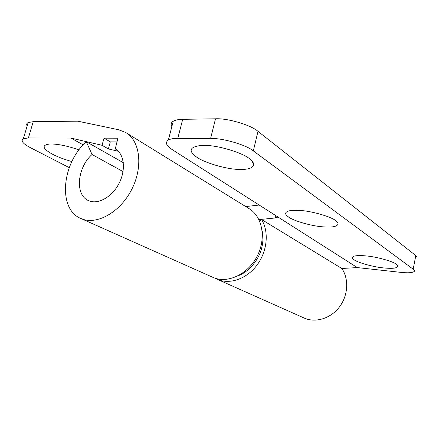 <?xml version="1.0" encoding="UTF-8"?>
<svg xmlns="http://www.w3.org/2000/svg" width="439" height="439" viewBox="0 0 439 439"><rect width="100%" height="100%" fill="white"/><g stroke="black" fill="none" stroke-linecap="round" stroke-linejoin="round"><path stroke-width="0.66" d="M238.448 275.621C249.873 271.428 259.718 258.242 261.94 246.937C263.202 241.669 263.274 236.281 262.154 230.782M239.321 169.41C248.825 169.712 253.616 167.874 253.693 163.906C253.303 162.37 252.063 160.778 249.972 159.137C243.672 153.019 217.25 144.969 204.228 145.452L199.964 145.6C189.758 147.153 188.424 150.813 195.959 156.586C203.191 162.468 226.776 169.481 239.321 169.41M323.472 226.87C333.305 227.578 338.156 226.381 338.03 223.275L336.225 221.091C332.389 217.036 311.256 210.819 299.371 210.413L289.702 210.725C284.862 211.955 284.351 213.958 288.171 216.729C292.769 220.707 312.052 226.277 323.472 226.87M383.587 267.916C393.179 268.871 397.926 268.152 397.822 265.771L396.861 264.646C394.409 261.781 376.816 256.744 366.022 255.926C361.039 255.416 357.176 255.471 354.438 256.08C351.935 256.881 351.738 258.044 353.845 259.564C356.912 262.407 373.205 267.011 383.587 267.916M275.901 215.697L275.385 217.953L258.955 219.626M275.385 217.953L277.316 217.31L276.949 216.361L357.313 267.587L341.789 268.481M253.336 150.906L257.989 131.36C251.267 125.126 227.407 118.036 215.511 118.804L210.599 138.466C222.496 137.956 246.498 144.98 253.336 150.906L413.181 269.189C414.367 270.04 414.718 270.803 414.246 271.472C412.369 272.838 407.88 273.135 400.774 272.356L357.313 267.587M210.599 138.466L177.784 138.373C173.723 138.34 170.59 138.878 168.378 139.97C164.905 142.576 166.26 145.841 172.456 149.77L276.949 216.361M177.784 138.373L182.701 119.32C178.64 119.364 175.496 119.995 173.262 121.213C171.073 122.591 170.606 124.391 171.858 126.608M416.82 258.028C417.302 257.298 416.962 256.486 415.793 255.586L413.181 269.189M245.752 206.571L259.18 205.04M215.099 278.211L217.475 279.385C229.811 284.801 246.839 278.869 257.106 264.942C267.428 251.059 269.156 231.474 261.468 219.445L341.882 268.536C349.093 279.061 348.127 295.601 339.374 307.037C330.666 318.522 315.663 323.082 304.386 318.138L217.475 279.385M259.608 221.042L261.468 219.445M257.989 131.36L415.793 255.586M182.701 119.32L215.511 118.804M79.02 149.853C67.771 146.055 58.568 144.107 51.418 143.997L49.245 144.058C41.738 145.183 42.484 148.382 51.473 153.661C56.538 156.476 63.337 159.11 71.864 161.563M116.889 141.912L110.321 141.868L108.378 148.936L118.327 151.279M110.321 141.868L104.016 138.164L102.04 145.298L108.378 148.936M123.326 162.688L86.296 141.726L92.047 154.501C77.198 167.5 74.734 194.982 88.464 200.579C97.694 205.002 111.94 197.248 118.996 183.502C126.169 169.816 124.248 153.804 115.259 148.925L117.904 138.203L104.016 138.164M69.258 167.638L30.582 147.773C22.883 143.772 20.479 140.738 23.366 138.68L28.409 137.95L33.227 121.669L28.162 122.547C26.658 123.299 26.324 124.424 27.158 125.933M81.122 218.595L213.189 277.475C227.457 283.857 247.799 274.452 257.084 256.354C266.528 238.344 262.445 216.405 248.946 208.541L125.768 132.523C140.244 140.842 143.372 167.188 131.491 189.878C119.787 212.657 96.36 225.448 81.122 218.595C57.586 209.524 61.63 163.544 86.296 141.726M123.035 171.589L92.047 154.501M33.227 121.669L77.813 121.18L118.739 129.785L125.768 132.523M83.169 144.881L70.975 138.071L28.409 137.95M102.04 145.298L70.975 138.071M118.585 151.548L117.97 151.192M251.24 160.23L253.693 163.906M336.965 221.75L338.03 223.275M397.3 265.052L397.822 265.771M277.421 216.861L277.316 217.31M168.378 139.97L173.262 121.213M23.366 138.68L28.162 122.547"/></g></svg>
